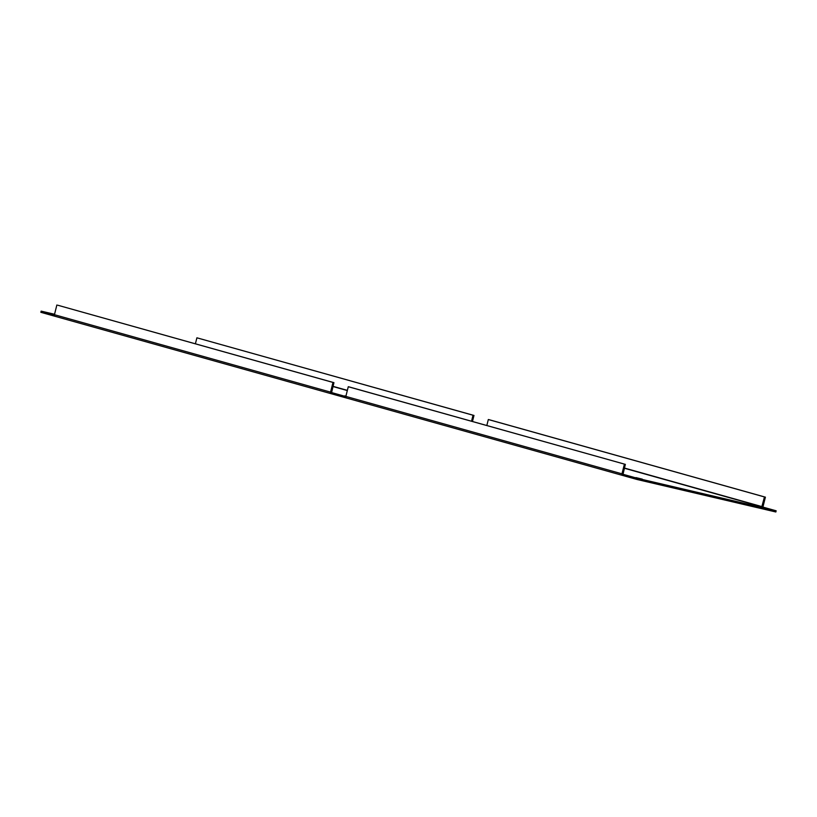 <?xml version="1.0" encoding="UTF-8"?>
<svg xmlns="http://www.w3.org/2000/svg" width="817" height="817" viewBox="0 0 817 817"><rect width="100%" height="100%" fill="white"/><g stroke="black" fill="none" stroke-linecap="round" stroke-linejoin="round"><path stroke-width="1.23" d="M345.877 396.286L344.508 395.888L345.908 396.174M54.463 314.576L53.095 314.167L54.494 314.463M763.486 507.531L757.093 505.968L763.486 507.531M642.305 479.15L635.922 477.598L642.305 479.15M348.277 386.727L625.352 464.373L349.227 386.941L348.277 386.727L345.846 396.408A1.42 1.123 105.7 0 0 346.592 398.042L622.646 475.443M346.52 398.022L331.304 393.753A1.42 1.123 -74.3 0 1 330.558 392.119L332.989 382.438L333.939 382.662L331.6 392.568L345.816 396.551M331.232 393.733L55.178 316.332A1.42 1.123 -74.3 0 1 55.148 316.322L331.273 393.743L331.61 392.568M624.402 464.148L621.972 473.84A1.42 1.123 -74.3 0 0 622.687 475.453L622.728 475.463A1.42 1.123 -74.3 0 1 622.687 475.453L623.024 474.279L637.352 478.302L637.056 479.487L622.728 475.463L625.352 464.373M332.989 382.438L57.803 305.231L333.939 382.662M55.148 316.322A1.42 1.123 -74.3 0 1 54.433 314.698L56.863 305.017M471.532 421.235L473.033 415.23L473.983 415.455L472.461 421.501M637.056 479.487L775.854 511.983L776.15 510.799L761.822 506.785L764.457 496.94L765.396 497.165L489.271 419.744L488.321 419.519L486.82 425.524M55.107 316.312L40.85 312.308L41.146 311.124L54.535 314.259M41.146 311.124L54.402 314.841M776.15 510.799L637.352 478.302M761.822 506.785L624.382 468.243M473.033 415.23L196.907 337.809L195.396 343.814M762.884 507.081A1.42 1.123 105.7 0 0 762.966 506.846L765.396 497.165M473.983 415.455L196.907 337.809M346.561 398.032L622.687 475.453L623.024 474.279M764.457 496.94L488.321 419.519M330.558 392.119L54.433 314.698M347.317 390.557L332.958 386.533M347.368 390.363L333.009 386.339M621.972 473.84L345.846 396.408M762.016 506.632L624.423 468.049"/></g></svg>
